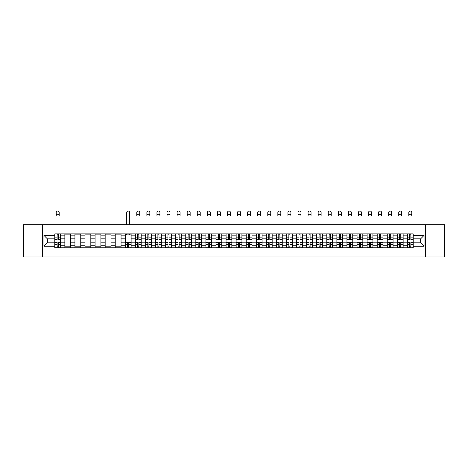 <?xml version="1.0" encoding="UTF-8"?>
<svg xmlns="http://www.w3.org/2000/svg" width="468" height="468" viewBox="0 0 468 468"><rect width="100%" height="100%" fill="white"/><g stroke="black" fill="none" stroke-linecap="round" stroke-linejoin="round"><path stroke-width="0.7" d="M425.353 256.973L444.6 256.973L444.6 224.687L23.4 224.687L23.4 256.973L425.353 256.973L425.353 224.687M64.859 247.771L64.859 235.854L60.6 235.854L60.6 247.771M60.6 235.854L60.6 233.889M64.859 235.854L64.859 233.889M70.674 233.889L70.674 247.771M74.938 247.771L74.938 233.889M80.748 233.889L80.748 247.771M85.012 247.771L85.012 233.889M90.821 233.889L90.821 247.771M95.086 247.771L95.086 233.889M100.895 233.889L100.895 247.771M105.16 247.771L105.16 233.889M110.974 233.889L110.974 247.771M115.233 247.771L115.233 233.889M121.048 233.889L121.048 247.771M125.307 247.771L125.307 233.889M131.122 233.889L131.122 247.771M135.387 247.771L135.387 233.889M141.196 233.889L141.196 247.771M145.46 247.771L145.46 233.889M151.269 233.889L151.269 247.771M155.534 247.771L155.534 233.889M161.343 233.889L161.343 247.771M165.608 247.771L165.608 233.889M171.423 233.889L171.423 247.771M175.681 247.771L175.681 233.889M181.496 233.889L181.496 247.771M185.755 247.771L185.755 233.889M191.57 233.889L191.57 247.771M195.835 247.771L195.835 233.889M201.644 233.889L201.644 247.771M205.908 247.771L205.908 233.889M211.717 233.889L211.717 247.771M215.982 247.771L215.982 233.889M221.797 233.889L221.797 247.771M226.056 247.771L226.056 233.889M231.871 233.889L231.871 247.771M236.129 247.771L236.129 233.889M241.944 233.889L241.944 247.771M246.203 247.771L246.203 233.889M252.018 233.889L252.018 247.771M256.283 247.771L256.283 233.889M262.092 233.889L262.092 247.771M266.356 247.771L266.356 233.889M272.165 233.889L272.165 247.771M276.43 247.771L276.43 233.889M282.245 233.889L282.245 247.771M286.504 247.771L286.504 233.889M292.319 233.889L292.319 247.771M296.577 247.771L296.577 233.889M302.392 233.889L302.392 247.771M306.657 247.771L306.657 233.889M312.466 233.889L312.466 247.771M316.731 247.771L316.731 233.889M322.54 233.889L322.54 247.771M326.804 247.771L326.804 233.889M332.613 233.889L332.613 247.771M336.878 247.771L336.878 233.889M342.693 233.889L342.693 247.771M346.952 247.771L346.952 233.889M352.767 233.889L352.767 247.771M357.025 247.771L357.025 233.889M362.84 233.889L362.84 247.771M367.105 247.771L367.105 233.889M372.914 233.889L372.914 247.771M377.179 247.771L377.179 233.889M382.988 233.889L382.988 247.771M387.252 247.771L387.252 233.889M393.061 233.889L393.061 247.771M397.326 247.771L397.326 233.889M403.141 233.889L403.141 247.771M407.4 247.771L407.4 233.889M407.4 242.833L403.141 242.833M397.326 242.833L393.061 242.833M387.252 242.833L382.988 242.833M377.179 242.833L372.914 242.833M367.105 242.833L362.84 242.833M357.025 242.833L352.767 242.833M346.952 242.833L342.693 242.833M336.878 242.833L332.613 242.833M326.804 242.833L322.54 242.833M316.731 242.833L312.466 242.833M306.657 242.833L302.392 242.833M296.577 242.833L292.319 242.833M286.504 242.833L282.245 242.833M276.43 242.833L272.165 242.833M266.356 242.833L262.092 242.833M256.283 242.833L252.018 242.833M246.203 242.833L241.944 242.833M236.129 242.833L231.871 242.833M226.056 242.833L221.797 242.833M215.982 242.833L211.717 242.833M205.908 242.833L201.644 242.833M195.835 242.833L191.57 242.833M185.755 242.833L181.496 242.833M175.681 242.833L171.423 242.833M165.608 242.833L161.343 242.833M155.534 242.833L151.269 242.833M145.46 242.833L141.196 242.833M135.387 242.833L131.122 242.833M125.307 242.833L121.048 242.833M115.233 242.833L110.974 242.833M105.16 242.833L100.895 242.833M95.086 242.833L90.821 242.833M85.012 242.833L80.748 242.833M74.938 242.833L70.674 242.833M64.859 242.833L60.6 242.833M407.4 238.826L403.141 238.826M397.326 238.826L393.061 238.826M387.252 238.826L382.988 238.826M377.179 238.826L372.914 238.826M367.105 238.826L362.84 238.826M357.025 238.826L352.767 238.826M346.952 238.826L342.693 238.826M336.878 238.826L332.613 238.826M326.804 238.826L322.54 238.826M316.731 238.826L312.466 238.826M306.657 238.826L302.392 238.826M296.577 238.826L292.319 238.826M286.504 238.826L282.245 238.826M276.43 238.826L272.165 238.826M266.356 238.826L262.092 238.826M256.283 238.826L252.018 238.826M246.203 238.826L241.944 238.826M236.129 238.826L231.871 238.826M226.056 238.826L221.797 238.826M215.982 238.826L211.717 238.826M205.908 238.826L201.644 238.826M195.835 238.826L191.57 238.826M185.755 238.826L181.496 238.826M175.681 238.826L171.423 238.826M165.608 238.826L161.343 238.826M155.534 238.826L151.269 238.826M145.46 238.826L141.196 238.826M135.387 238.826L131.122 238.826M125.307 238.826L121.048 238.826M115.233 238.826L110.974 238.826M105.16 238.826L100.895 238.826M95.086 238.826L90.821 238.826M85.012 238.826L80.748 238.826M74.938 238.826L70.674 238.826M64.859 238.826L60.6 238.826M47.362 242.833L54.785 242.833L54.785 238.826L47.362 238.826L47.362 242.833L43.939 246.256L43.939 235.404L54.785 235.404L54.785 238.826M413.215 238.826L413.215 242.833L420.638 242.833L420.638 238.826L413.215 238.826L413.215 233.889L54.785 233.889L54.785 235.404M413.215 235.404L424.061 235.404L424.061 246.256L413.215 246.256L413.215 242.833M54.785 242.833L54.785 247.771L413.215 247.771L413.215 246.256M54.785 246.256L43.939 246.256M42.647 256.973L42.647 224.687M58.243 246.806L57.143 246.806M57.143 234.854L58.243 234.854M70.674 246.806L64.859 246.806M64.859 234.854L70.674 234.854M80.748 246.806L74.938 246.806M74.938 234.854L80.748 234.854M90.821 246.806L85.012 246.806M85.012 234.854L90.821 234.854M100.895 246.806L95.086 246.806M95.086 234.854L100.895 234.854M110.974 246.806L105.16 246.806M105.16 234.854L110.974 234.854M121.048 246.806L115.233 246.806M115.233 234.854L121.048 234.854M128.764 246.806L127.665 246.806M125.307 234.854L131.122 234.854M138.838 246.806L137.744 246.806M137.744 234.854L138.838 234.854M148.912 246.806L147.818 246.806M147.818 234.854L148.912 234.854M158.991 246.806L157.891 246.806M157.891 234.854L158.991 234.854M169.065 246.806L167.965 246.806M167.965 234.854L169.065 234.854M179.139 246.806L178.039 246.806M178.039 234.854L179.139 234.854M189.212 246.806L188.113 246.806M188.113 234.854L189.212 234.854M199.286 246.806L198.192 246.806M198.192 234.854L199.286 234.854M209.36 246.806L208.266 246.806M208.266 234.854L209.36 234.854M219.439 246.806L218.34 246.806M218.34 234.854L219.439 234.854M229.513 246.806L228.413 246.806M228.413 234.854L229.513 234.854M239.587 246.806L238.487 246.806M238.487 234.854L239.587 234.854M249.66 246.806L248.561 246.806M248.561 234.854L249.66 234.854M259.734 246.806L258.64 246.806M258.64 234.854L259.734 234.854M269.808 246.806L268.714 246.806M268.714 234.854L269.808 234.854M279.887 246.806L278.788 246.806M278.788 234.854L279.887 234.854M289.961 246.806L288.861 246.806M288.861 234.854L289.961 234.854M300.035 246.806L298.935 246.806M298.935 234.854L300.035 234.854M310.108 246.806L309.009 246.806M309.009 234.854L310.108 234.854M320.182 246.806L319.088 246.806M319.088 234.854L320.182 234.854M330.256 246.806L329.162 246.806M329.162 234.854L330.256 234.854M340.335 246.806L339.236 246.806M339.236 234.854L340.335 234.854M350.409 246.806L349.309 246.806M349.309 234.854L350.409 234.854M360.483 246.806L359.383 246.806M359.383 234.854L360.483 234.854M370.557 246.806L369.457 246.806M369.457 234.854L370.557 234.854M380.63 246.806L379.536 246.806M379.536 234.854L380.63 234.854M390.704 246.806L389.61 246.806M389.61 234.854L390.704 234.854M400.784 246.806L399.684 246.806M399.684 234.854L400.784 234.854M410.857 246.806L409.757 246.806M409.757 234.854L410.857 234.854M43.939 235.404L47.362 238.826M420.638 242.833L424.061 246.256M420.638 238.826L424.061 235.404M59.179 215.742A1.486 1.486 0 0 0 57.693 214.256A1.486 1.486 0 0 0 56.207 215.742L56.207 212.513A1.486 1.486 0 0 1 57.693 211.027A1.486 1.486 0 0 1 59.179 212.513L59.179 215.742M58.243 239.44L58.243 233.953L60.565 233.953L60.565 239.44L58.243 239.44M57.143 234.79L58.243 234.79M57.143 233.953L54.82 233.953L54.82 239.44L57.143 239.44L57.143 233.953L58.243 233.953M57.143 242.219L57.143 247.707L54.82 247.707L54.82 242.219L57.143 242.219M58.243 246.87L57.143 246.87M59.179 247.707L60.565 247.707L60.565 242.219L58.243 242.219L58.243 247.707L56.207 247.707M139.774 215.742A1.486 1.486 0 0 0 138.288 214.256A1.486 1.486 0 0 0 136.802 215.742L136.802 212.513A1.486 1.486 0 0 1 138.288 211.027A1.486 1.486 0 0 1 139.774 212.513L139.774 215.742M138.838 239.44L138.838 233.953L141.166 233.953L141.166 239.44L138.838 239.44M137.744 234.79L138.838 234.79M137.744 233.953L135.416 233.953L135.416 239.44L137.744 239.44L137.744 233.953L138.838 233.953M149.848 215.742A1.486 1.486 0 0 0 148.368 214.256A1.486 1.486 0 0 0 146.882 215.742L146.882 212.513A1.486 1.486 0 0 1 148.368 211.027A1.486 1.486 0 0 1 149.848 212.513L149.848 215.742M148.912 239.44L148.912 233.953L151.24 233.953L151.24 239.44L148.912 239.44M147.818 234.79L148.912 234.79M147.818 233.953L145.489 233.953L145.489 239.44L147.818 239.44L147.818 233.953L148.912 233.953M159.927 215.742A1.486 1.486 0 0 0 158.441 214.256A1.486 1.486 0 0 0 156.956 215.742L156.956 212.513A1.486 1.486 0 0 1 158.441 211.027A1.486 1.486 0 0 1 159.927 212.513L159.927 215.742M158.991 239.44L158.991 233.953L161.314 233.953L161.314 239.44L158.991 239.44M157.891 234.79L158.991 234.79M157.891 233.953L155.563 233.953L155.563 239.44L157.891 239.44L157.891 233.953L158.991 233.953M170.001 215.742A1.486 1.486 0 0 0 168.515 214.256A1.486 1.486 0 0 0 167.029 215.742L167.029 212.513A1.486 1.486 0 0 1 168.515 211.027A1.486 1.486 0 0 1 170.001 212.513L170.001 215.742M169.065 239.44L169.065 233.953L171.387 233.953L171.387 239.44L169.065 239.44M167.965 234.79L169.065 234.79M167.965 233.953L165.643 233.953L165.643 239.44L167.965 239.44L167.965 233.953L169.065 233.953M180.075 215.742A1.486 1.486 0 0 0 178.589 214.256A1.486 1.486 0 0 0 177.103 215.742L177.103 212.513A1.486 1.486 0 0 1 178.589 211.027A1.486 1.486 0 0 1 180.075 212.513L180.075 215.742M179.139 239.44L179.139 233.953L181.461 233.953L181.461 239.44L179.139 239.44M178.039 234.79L179.139 234.79M178.039 233.953L175.716 233.953L175.716 239.44L178.039 239.44L178.039 233.953L179.139 233.953M190.148 215.742A1.486 1.486 0 0 0 188.662 214.256A1.486 1.486 0 0 0 187.177 215.742L187.177 212.513A1.486 1.486 0 0 1 188.662 211.027A1.486 1.486 0 0 1 190.148 212.513L190.148 215.742M189.212 239.44L189.212 233.953L191.535 233.953L191.535 239.44L189.212 239.44M188.113 234.79L189.212 234.79M188.113 233.953L185.79 233.953L185.79 239.44L188.113 239.44L188.113 233.953L189.212 233.953M200.222 215.742A1.486 1.486 0 0 0 198.736 214.256A1.486 1.486 0 0 0 197.25 215.742L197.25 212.513A1.486 1.486 0 0 1 198.736 211.027A1.486 1.486 0 0 1 200.222 212.513L200.222 215.742M199.286 239.44L199.286 233.953L201.614 233.953L201.614 239.44L199.286 239.44M198.192 234.79L199.286 234.79M198.192 233.953L195.864 233.953L195.864 239.44L198.192 239.44L198.192 233.953L199.286 233.953M210.296 215.742A1.486 1.486 0 0 0 208.816 214.256A1.486 1.486 0 0 0 207.33 215.742L207.33 212.513A1.486 1.486 0 0 1 208.816 211.027A1.486 1.486 0 0 1 210.296 212.513L210.296 215.742M209.36 239.44L209.36 233.953L211.688 233.953L211.688 239.44L209.36 239.44M208.266 234.79L209.36 234.79M208.266 233.953L205.938 233.953L205.938 239.44L208.266 239.44L208.266 233.953L209.36 233.953M220.375 215.742A1.486 1.486 0 0 0 218.889 214.256A1.486 1.486 0 0 0 217.404 215.742L217.404 212.513A1.486 1.486 0 0 1 218.889 211.027A1.486 1.486 0 0 1 220.375 212.513L220.375 215.742M219.439 239.44L219.439 233.953L221.762 233.953L221.762 239.44L219.439 239.44M218.34 234.79L219.439 234.79M218.34 233.953L216.011 233.953L216.011 239.44L218.34 239.44L218.34 233.953L219.439 233.953M230.449 215.742A1.486 1.486 0 0 0 228.963 214.256A1.486 1.486 0 0 0 227.477 215.742L227.477 212.513A1.486 1.486 0 0 1 228.963 211.027A1.486 1.486 0 0 1 230.449 212.513L230.449 215.742M229.513 239.44L229.513 233.953L231.835 233.953L231.835 239.44L229.513 239.44M228.413 234.79L229.513 234.79M228.413 233.953L226.091 233.953L226.091 239.44L228.413 239.44L228.413 233.953L229.513 233.953M240.523 215.742A1.486 1.486 0 0 0 239.037 214.256A1.486 1.486 0 0 0 237.551 215.742L237.551 212.513A1.486 1.486 0 0 1 239.037 211.027A1.486 1.486 0 0 1 240.523 212.513L240.523 215.742M239.587 239.44L239.587 233.953L241.909 233.953L241.909 239.44L239.587 239.44M238.487 234.79L239.587 234.79M238.487 233.953L236.164 233.953L236.164 239.44L238.487 239.44L238.487 233.953L239.587 233.953M250.596 215.742A1.486 1.486 0 0 0 249.111 214.256A1.486 1.486 0 0 0 247.625 215.742L247.625 212.513A1.486 1.486 0 0 1 249.111 211.027A1.486 1.486 0 0 1 250.596 212.513L250.596 215.742M249.66 239.44L249.66 233.953L251.989 233.953L251.989 239.44L249.66 239.44M248.561 234.79L249.66 234.79M248.561 233.953L246.238 233.953L246.238 239.44L248.561 239.44L248.561 233.953L249.66 233.953M260.67 215.742A1.486 1.486 0 0 0 259.184 214.256A1.486 1.486 0 0 0 257.704 215.742L257.704 212.513A1.486 1.486 0 0 1 259.184 211.027A1.486 1.486 0 0 1 260.67 212.513L260.67 215.742M259.734 239.44L259.734 233.953L262.062 233.953L262.062 239.44L259.734 239.44M258.64 234.79L259.734 234.79M258.64 233.953L256.312 233.953L256.312 239.44L258.64 239.44L258.64 233.953L259.734 233.953M270.75 215.742A1.486 1.486 0 0 0 269.264 214.256A1.486 1.486 0 0 0 267.778 215.742L267.778 212.513A1.486 1.486 0 0 1 269.264 211.027A1.486 1.486 0 0 1 270.75 212.513L270.75 215.742M269.808 239.44L269.808 233.953L272.136 233.953L272.136 239.44L269.808 239.44M268.714 234.79L269.808 234.79M268.714 233.953L266.386 233.953L266.386 239.44L268.714 239.44L268.714 233.953L269.808 233.953M280.823 215.742A1.486 1.486 0 0 0 279.337 214.256A1.486 1.486 0 0 0 277.852 215.742L277.852 212.513A1.486 1.486 0 0 1 279.337 211.027A1.486 1.486 0 0 1 280.823 212.513L280.823 215.742M279.887 239.44L279.887 233.953L282.21 233.953L282.21 239.44L279.887 239.44M278.788 234.79L279.887 234.79M278.788 233.953L276.465 233.953L276.465 239.44L278.788 239.44L278.788 233.953L279.887 233.953M290.897 215.742A1.486 1.486 0 0 0 289.411 214.256A1.486 1.486 0 0 0 287.925 215.742L287.925 212.513A1.486 1.486 0 0 1 289.411 211.027A1.486 1.486 0 0 1 290.897 212.513L290.897 215.742M289.961 239.44L289.961 233.953L292.284 233.953L292.284 239.44L289.961 239.44M288.861 234.79L289.961 234.79M288.861 233.953L286.539 233.953L286.539 239.44L288.861 239.44L288.861 233.953L289.961 233.953M300.971 215.742A1.486 1.486 0 0 0 299.485 214.256A1.486 1.486 0 0 0 297.999 215.742L297.999 212.513A1.486 1.486 0 0 1 299.485 211.027A1.486 1.486 0 0 1 300.971 212.513L300.971 215.742M300.035 239.44L300.035 233.953L302.357 233.953L302.357 239.44L300.035 239.44M298.935 234.79L300.035 234.79M298.935 233.953L296.613 233.953L296.613 239.44L298.935 239.44L298.935 233.953L300.035 233.953M311.045 215.742A1.486 1.486 0 0 0 309.559 214.256A1.486 1.486 0 0 0 308.073 215.742L308.073 212.513A1.486 1.486 0 0 1 309.559 211.027A1.486 1.486 0 0 1 311.045 212.513L311.045 215.742M310.108 239.44L310.108 233.953L312.437 233.953L312.437 239.44L310.108 239.44M309.009 234.79L310.108 234.79M309.009 233.953L306.686 233.953L306.686 239.44L309.009 239.44L309.009 233.953L310.108 233.953M321.118 215.742A1.486 1.486 0 0 0 319.632 214.256A1.486 1.486 0 0 0 318.152 215.742L318.152 212.513A1.486 1.486 0 0 1 319.632 211.027A1.486 1.486 0 0 1 321.118 212.513L321.118 215.742M320.182 239.44L320.182 233.953L322.51 233.953L322.51 239.44L320.182 239.44M319.088 234.79L320.182 234.79M319.088 233.953L316.76 233.953L316.76 239.44L319.088 239.44L319.088 233.953L320.182 233.953M331.198 215.742A1.486 1.486 0 0 0 329.712 214.256A1.486 1.486 0 0 0 328.226 215.742L328.226 212.513A1.486 1.486 0 0 1 329.712 211.027A1.486 1.486 0 0 1 331.198 212.513L331.198 215.742M330.256 239.44L330.256 233.953L332.584 233.953L332.584 239.44L330.256 239.44M329.162 234.79L330.256 234.79M329.162 233.953L326.834 233.953L326.834 239.44L329.162 239.44L329.162 233.953L330.256 233.953M341.271 215.742A1.486 1.486 0 0 0 339.786 214.256A1.486 1.486 0 0 0 338.3 215.742L338.3 212.513A1.486 1.486 0 0 1 339.786 211.027A1.486 1.486 0 0 1 341.271 212.513L341.271 215.742M340.335 239.44L340.335 233.953L342.658 233.953L342.658 239.44L340.335 239.44M339.236 234.79L340.335 234.79M339.236 233.953L336.913 233.953L336.913 239.44L339.236 239.44L339.236 233.953L340.335 233.953M351.345 215.742A1.486 1.486 0 0 0 349.859 214.256A1.486 1.486 0 0 0 348.373 215.742L348.373 212.513A1.486 1.486 0 0 1 349.859 211.027A1.486 1.486 0 0 1 351.345 212.513L351.345 215.742M350.409 239.44L350.409 233.953L352.732 233.953L352.732 239.44L350.409 239.44M349.309 234.79L350.409 234.79M349.309 233.953L346.987 233.953L346.987 239.44L349.309 239.44L349.309 233.953L350.409 233.953M361.419 215.742A1.486 1.486 0 0 0 359.933 214.256A1.486 1.486 0 0 0 358.447 215.742L358.447 212.513A1.486 1.486 0 0 1 359.933 211.027A1.486 1.486 0 0 1 361.419 212.513L361.419 215.742M360.483 239.44L360.483 233.953L362.805 233.953L362.805 239.44L360.483 239.44M359.383 234.79L360.483 234.79M359.383 233.953L357.061 233.953L357.061 239.44L359.383 239.44L359.383 233.953L360.483 233.953M371.493 215.742A1.486 1.486 0 0 0 370.007 214.256A1.486 1.486 0 0 0 368.521 215.742L368.521 212.513A1.486 1.486 0 0 1 370.007 211.027A1.486 1.486 0 0 1 371.493 212.513L371.493 215.742M370.557 239.44L370.557 233.953L372.885 233.953L372.885 239.44L370.557 239.44M369.457 234.79L370.557 234.79M369.457 233.953L367.134 233.953L367.134 239.44L369.457 239.44L369.457 233.953L370.557 233.953M381.566 215.742A1.486 1.486 0 0 0 380.08 214.256A1.486 1.486 0 0 0 378.6 215.742L378.6 212.513A1.486 1.486 0 0 1 380.08 211.027A1.486 1.486 0 0 1 381.566 212.513L381.566 215.742M380.63 239.44L380.63 233.953L382.959 233.953L382.959 239.44L380.63 239.44M379.536 234.79L380.63 234.79M379.536 233.953L377.208 233.953L377.208 239.44L379.536 239.44L379.536 233.953L380.63 233.953M391.646 215.742A1.486 1.486 0 0 0 390.16 214.256A1.486 1.486 0 0 0 388.674 215.742L388.674 212.513A1.486 1.486 0 0 1 390.16 211.027A1.486 1.486 0 0 1 391.646 212.513L391.646 215.742M390.704 239.44L390.704 233.953L393.032 233.953L393.032 239.44L390.704 239.44M389.61 234.79L390.704 234.79M389.61 233.953L387.282 233.953L387.282 239.44L389.61 239.44L389.61 233.953L390.704 233.953M401.719 215.742A1.486 1.486 0 0 0 400.234 214.256A1.486 1.486 0 0 0 398.748 215.742L398.748 212.513A1.486 1.486 0 0 1 400.234 211.027A1.486 1.486 0 0 1 401.719 212.513L401.719 215.742M400.784 239.44L400.784 233.953L403.106 233.953L403.106 239.44L400.784 239.44M399.684 234.79L400.784 234.79M399.684 233.953L397.361 233.953L397.361 239.44L399.684 239.44L399.684 233.953L400.784 233.953M411.793 215.742A1.486 1.486 0 0 0 410.307 214.256A1.486 1.486 0 0 0 408.821 215.742L408.821 212.513A1.486 1.486 0 0 1 410.307 211.027A1.486 1.486 0 0 1 411.793 212.513L411.793 215.742M410.857 239.44L410.857 233.953L413.18 233.953L413.18 239.44L410.857 239.44M409.757 234.79L410.857 234.79M409.757 233.953L407.435 233.953L407.435 239.44L409.757 239.44L409.757 233.953L410.857 233.953M129.7 224.687L129.7 212.513A1.486 1.486 0 0 0 128.214 211.027A1.486 1.486 0 0 0 126.729 212.513L126.729 224.687M127.665 242.219L127.665 247.707L125.342 247.707L125.342 242.219L127.665 242.219M128.764 246.87L127.665 246.87M129.7 247.707L131.087 247.707L131.087 242.219L128.764 242.219L128.764 247.707L126.729 247.707M129.7 233.889L129.7 234.854M126.729 233.889L126.729 234.854M137.744 242.219L137.744 247.707L135.416 247.707L135.416 242.219L137.744 242.219M138.838 246.87L137.744 246.87M139.774 247.707L141.166 247.707L141.166 242.219L138.838 242.219L138.838 247.707L136.802 247.707M147.818 242.219L147.818 247.707L145.489 247.707L145.489 242.219L147.818 242.219M148.912 246.87L147.818 246.87M149.848 247.707L151.24 247.707L151.24 242.219L148.912 242.219L148.912 247.707L146.882 247.707M157.891 242.219L157.891 247.707L155.563 247.707L155.563 242.219L157.891 242.219M158.991 246.87L157.891 246.87M159.927 247.707L161.314 247.707L161.314 242.219L158.991 242.219L158.991 247.707L156.956 247.707M167.965 242.219L167.965 247.707L165.643 247.707L165.643 242.219L167.965 242.219M169.065 246.87L167.965 246.87M170.001 247.707L171.387 247.707L171.387 242.219L169.065 242.219L169.065 247.707L167.029 247.707M178.039 242.219L178.039 247.707L175.716 247.707L175.716 242.219L178.039 242.219M179.139 246.87L178.039 246.87M180.075 247.707L181.461 247.707L181.461 242.219L179.139 242.219L179.139 247.707L177.103 247.707M188.113 242.219L188.113 247.707L185.79 247.707L185.79 242.219L188.113 242.219M189.212 246.87L188.113 246.87M190.148 247.707L191.535 247.707L191.535 242.219L189.212 242.219L189.212 247.707L187.177 247.707M198.192 242.219L198.192 247.707L195.864 247.707L195.864 242.219L198.192 242.219M199.286 246.87L198.192 246.87M200.222 247.707L201.614 247.707L201.614 242.219L199.286 242.219L199.286 247.707L197.25 247.707M208.266 242.219L208.266 247.707L205.938 247.707L205.938 242.219L208.266 242.219M209.36 246.87L208.266 246.87M210.296 247.707L211.688 247.707L211.688 242.219L209.36 242.219L209.36 247.707L207.33 247.707M218.34 242.219L218.34 247.707L216.011 247.707L216.011 242.219L218.34 242.219M219.439 246.87L218.34 246.87M220.375 247.707L221.762 247.707L221.762 242.219L219.439 242.219L219.439 247.707L217.404 247.707M228.413 242.219L228.413 247.707L226.091 247.707L226.091 242.219L228.413 242.219M229.513 246.87L228.413 246.87M230.449 247.707L231.835 247.707L231.835 242.219L229.513 242.219L229.513 247.707L227.477 247.707M238.487 242.219L238.487 247.707L236.164 247.707L236.164 242.219L238.487 242.219M239.587 246.87L238.487 246.87M240.523 247.707L241.909 247.707L241.909 242.219L239.587 242.219L239.587 247.707L237.551 247.707M248.561 242.219L248.561 247.707L246.238 247.707L246.238 242.219L248.561 242.219M249.66 246.87L248.561 246.87M250.596 247.707L251.989 247.707L251.989 242.219L249.66 242.219L249.66 247.707L247.625 247.707M258.64 242.219L258.64 247.707L256.312 247.707L256.312 242.219L258.64 242.219M259.734 246.87L258.64 246.87M260.67 247.707L262.062 247.707L262.062 242.219L259.734 242.219L259.734 247.707L257.704 247.707M268.714 242.219L268.714 247.707L266.386 247.707L266.386 242.219L268.714 242.219M269.808 246.87L268.714 246.87M270.75 247.707L272.136 247.707L272.136 242.219L269.808 242.219L269.808 247.707L267.778 247.707M278.788 242.219L278.788 247.707L276.465 247.707L276.465 242.219L278.788 242.219M279.887 246.87L278.788 246.87M280.823 247.707L282.21 247.707L282.21 242.219L279.887 242.219L279.887 247.707L277.852 247.707M288.861 242.219L288.861 247.707L286.539 247.707L286.539 242.219L288.861 242.219M289.961 246.87L288.861 246.87M290.897 247.707L292.284 247.707L292.284 242.219L289.961 242.219L289.961 247.707L287.925 247.707M298.935 242.219L298.935 247.707L296.613 247.707L296.613 242.219L298.935 242.219M300.035 246.87L298.935 246.87M300.971 247.707L302.357 247.707L302.357 242.219L300.035 242.219L300.035 247.707L297.999 247.707M309.009 242.219L309.009 247.707L306.686 247.707L306.686 242.219L309.009 242.219M310.108 246.87L309.009 246.87M311.045 247.707L312.437 247.707L312.437 242.219L310.108 242.219L310.108 247.707L308.073 247.707M319.088 242.219L319.088 247.707L316.76 247.707L316.76 242.219L319.088 242.219M320.182 246.87L319.088 246.87M321.118 247.707L322.51 247.707L322.51 242.219L320.182 242.219L320.182 247.707L318.152 247.707M329.162 242.219L329.162 247.707L326.834 247.707L326.834 242.219L329.162 242.219M330.256 246.87L329.162 246.87M331.198 247.707L332.584 247.707L332.584 242.219L330.256 242.219L330.256 247.707L328.226 247.707M339.236 242.219L339.236 247.707L336.913 247.707L336.913 242.219L339.236 242.219M340.335 246.87L339.236 246.87M341.365 247.707L342.658 247.707L342.658 242.219L340.335 242.219L340.335 247.707L338.3 247.707M342.658 247.707L341.271 247.707M349.309 242.219L349.309 247.707L346.987 247.707L346.987 242.219L349.309 242.219M350.409 246.87L349.309 246.87M351.345 247.707L352.732 247.707L352.732 242.219L350.409 242.219L350.409 247.707L348.373 247.707M359.383 242.219L359.383 247.707L357.061 247.707L357.061 242.219L359.383 242.219M360.483 246.87L359.383 246.87M360.483 247.707L362.805 247.707L362.805 242.219L360.483 242.219L360.483 247.707L359.383 247.707M369.457 242.219L369.457 247.707L367.134 247.707L367.134 242.219L369.457 242.219M370.557 246.87L369.457 246.87M371.493 247.707L372.885 247.707L372.885 242.219L370.557 242.219L370.557 247.707L368.521 247.707M379.536 242.219L379.536 247.707L377.208 247.707L377.208 242.219L379.536 242.219M380.63 246.87L379.536 246.87M381.566 247.707L382.959 247.707L382.959 242.219L380.63 242.219L380.63 247.707L378.6 247.707M389.61 242.219L389.61 247.707L387.282 247.707L387.282 242.219L389.61 242.219M390.704 246.87L389.61 246.87M391.646 247.707L393.032 247.707L393.032 242.219L390.704 242.219L390.704 247.707L388.674 247.707M399.684 242.219L399.684 247.707L397.361 247.707L397.361 242.219L399.684 242.219M400.784 246.87L399.684 246.87M401.719 247.707L403.106 247.707L403.106 242.219L400.784 242.219L400.784 247.707L398.748 247.707M409.757 242.219L409.757 247.707L407.435 247.707L407.435 242.219L409.757 242.219M410.857 246.87L409.757 246.87M411.793 247.707L413.18 247.707L413.18 242.219L410.857 242.219L410.857 247.707L408.821 247.707M397.326 235.854L393.061 235.854M387.252 235.854L382.988 235.854M377.179 235.854L372.914 235.854M367.105 235.854L362.84 235.854M357.025 235.854L352.767 235.854M346.952 235.854L342.693 235.854M336.878 235.854L332.613 235.854M326.804 235.854L322.54 235.854M316.731 235.854L312.466 235.854M306.657 235.854L302.392 235.854M296.577 235.854L292.319 235.854M286.504 235.854L282.245 235.854M276.43 235.854L272.165 235.854M266.356 235.854L262.092 235.854M256.283 235.854L252.018 235.854M246.203 235.854L241.944 235.854M236.129 235.854L231.871 235.854M226.056 235.854L221.797 235.854M215.982 235.854L211.717 235.854M205.908 235.854L201.644 235.854M195.835 235.854L191.57 235.854M185.755 235.854L181.496 235.854M175.681 235.854L171.423 235.854M165.608 235.854L161.343 235.854M155.534 235.854L151.269 235.854M145.46 235.854L141.196 235.854M135.387 235.854L131.122 235.854M125.307 235.854L121.048 235.854M115.233 235.854L110.974 235.854M105.16 235.854L100.895 235.854M95.086 235.854L90.821 235.854M85.012 235.854L80.748 235.854M74.938 235.854L70.674 235.854M407.4 235.854L403.141 235.854M397.326 245.799L393.061 245.799M387.252 245.799L382.988 245.799M377.179 245.799L372.914 245.799M367.105 245.799L362.84 245.799M357.025 245.799L352.767 245.799M346.952 245.799L342.693 245.799M336.878 245.799L332.613 245.799M326.804 245.799L322.54 245.799M316.731 245.799L312.466 245.799M306.657 245.799L302.392 245.799M296.577 245.799L292.319 245.799M286.504 245.799L282.245 245.799M276.43 245.799L272.165 245.799M266.356 245.799L262.092 245.799M256.283 245.799L252.018 245.799M246.203 245.799L241.944 245.799M236.129 245.799L231.871 245.799M226.056 245.799L221.797 245.799M215.982 245.799L211.717 245.799M205.908 245.799L201.644 245.799M195.835 245.799L191.57 245.799M185.755 245.799L181.496 245.799M175.681 245.799L171.423 245.799M165.608 245.799L161.343 245.799M155.534 245.799L151.269 245.799M145.46 245.799L141.196 245.799M135.387 245.799L131.122 245.799M125.307 245.799L121.048 245.799M115.233 245.799L110.974 245.799M105.16 245.799L100.895 245.799M95.086 245.799L90.821 245.799M85.012 245.799L80.748 245.799M74.938 245.799L70.674 245.799M64.859 245.799L60.6 245.799M407.4 245.799L403.141 245.799M58.243 239.306L60.565 239.306M58.243 237.124L60.565 237.124M54.82 239.306L57.143 239.306M54.82 237.124L57.143 237.124M57.143 242.354L54.82 242.354M57.143 244.536L54.82 244.536M60.565 242.354L58.243 242.354M60.565 244.536L58.243 244.536M138.838 239.306L141.166 239.306M138.838 237.124L141.166 237.124M135.416 239.306L137.744 239.306M135.416 237.124L137.744 237.124M148.912 239.306L151.24 239.306M148.912 237.124L151.24 237.124M145.489 239.306L147.818 239.306M145.489 237.124L147.818 237.124M158.991 239.306L161.314 239.306M158.991 237.124L161.314 237.124M155.563 239.306L157.891 239.306M155.563 237.124L157.891 237.124M169.065 239.306L171.387 239.306M169.065 237.124L171.387 237.124M165.643 239.306L167.965 239.306M165.643 237.124L167.965 237.124M179.139 239.306L181.461 239.306M179.139 237.124L181.461 237.124M175.716 239.306L178.039 239.306M175.716 237.124L178.039 237.124M189.212 239.306L191.535 239.306M189.212 237.124L191.535 237.124M185.79 239.306L188.113 239.306M185.79 237.124L188.113 237.124M199.286 239.306L201.614 239.306M199.286 237.124L201.614 237.124M195.864 239.306L198.192 239.306M195.864 237.124L198.192 237.124M209.36 239.306L211.688 239.306M209.36 237.124L211.688 237.124M205.938 239.306L208.266 239.306M205.938 237.124L208.266 237.124M219.439 239.306L221.762 239.306M219.439 237.124L221.762 237.124M216.011 239.306L218.34 239.306M216.011 237.124L218.34 237.124M229.513 239.306L231.835 239.306M229.513 237.124L231.835 237.124M226.091 239.306L228.413 239.306M226.091 237.124L228.413 237.124M239.587 239.306L241.909 239.306M239.587 237.124L241.909 237.124M236.164 239.306L238.487 239.306M236.164 237.124L238.487 237.124M249.66 239.306L251.989 239.306M249.66 237.124L251.989 237.124M246.238 239.306L248.561 239.306M246.238 237.124L248.561 237.124M259.734 239.306L262.062 239.306M259.734 237.124L262.062 237.124M256.312 239.306L258.64 239.306M256.312 237.124L258.64 237.124M269.808 239.306L272.136 239.306M269.808 237.124L272.136 237.124M266.386 239.306L268.714 239.306M266.386 237.124L268.714 237.124M279.887 239.306L282.21 239.306M279.887 237.124L282.21 237.124M276.465 239.306L278.788 239.306M276.465 237.124L278.788 237.124M289.961 239.306L292.284 239.306M289.961 237.124L292.284 237.124M286.539 239.306L288.861 239.306M286.539 237.124L288.861 237.124M300.035 239.306L302.357 239.306M300.035 237.124L302.357 237.124M296.613 239.306L298.935 239.306M296.613 237.124L298.935 237.124M310.108 239.306L312.437 239.306M310.108 237.124L312.437 237.124M306.686 239.306L309.009 239.306M306.686 237.124L309.009 237.124M320.182 239.306L322.51 239.306M320.182 237.124L322.51 237.124M316.76 239.306L319.088 239.306M316.76 237.124L319.088 237.124M330.256 239.306L332.584 239.306M330.256 237.124L332.584 237.124M326.834 239.306L329.162 239.306M326.834 237.124L329.162 237.124M340.335 239.306L342.658 239.306M340.335 237.124L342.658 237.124M336.913 239.306L339.236 239.306M336.913 237.124L339.236 237.124M350.409 239.306L352.732 239.306M350.409 237.124L352.732 237.124M346.987 239.306L349.309 239.306M346.987 237.124L349.309 237.124M360.483 239.306L362.805 239.306M360.483 237.124L362.805 237.124M357.061 239.306L359.383 239.306M357.061 237.124L359.383 237.124M370.557 239.306L372.885 239.306M370.557 237.124L372.885 237.124M367.134 239.306L369.457 239.306M367.134 237.124L369.457 237.124M380.63 239.306L382.959 239.306M380.63 237.124L382.959 237.124M377.208 239.306L379.536 239.306M377.208 237.124L379.536 237.124M390.704 239.306L393.032 239.306M390.704 237.124L393.032 237.124M387.282 239.306L389.61 239.306M387.282 237.124L389.61 237.124M400.784 239.306L403.106 239.306M400.784 237.124L403.106 237.124M397.361 239.306L399.684 239.306M397.361 237.124L399.684 237.124M410.857 239.306L413.18 239.306M410.857 237.124L413.18 237.124M407.435 239.306L409.757 239.306M407.435 237.124L409.757 237.124M127.665 242.354L125.342 242.354M127.665 244.536L125.342 244.536M131.087 242.354L128.764 242.354M131.087 244.536L128.764 244.536M137.744 242.354L135.416 242.354M137.744 244.536L135.416 244.536M141.166 242.354L138.838 242.354M141.166 244.536L138.838 244.536M147.818 242.354L145.489 242.354M147.818 244.536L145.489 244.536M151.24 242.354L148.912 242.354M151.24 244.536L148.912 244.536M157.891 242.354L155.563 242.354M157.891 244.536L155.563 244.536M161.314 242.354L158.991 242.354M161.314 244.536L158.991 244.536M167.965 242.354L165.643 242.354M167.965 244.536L165.643 244.536M171.387 242.354L169.065 242.354M171.387 244.536L169.065 244.536M178.039 242.354L175.716 242.354M178.039 244.536L175.716 244.536M181.461 242.354L179.139 242.354M181.461 244.536L179.139 244.536M188.113 242.354L185.79 242.354M188.113 244.536L185.79 244.536M191.535 242.354L189.212 242.354M191.535 244.536L189.212 244.536M198.192 242.354L195.864 242.354M198.192 244.536L195.864 244.536M201.614 242.354L199.286 242.354M201.614 244.536L199.286 244.536M208.266 242.354L205.938 242.354M208.266 244.536L205.938 244.536M211.688 242.354L209.36 242.354M211.688 244.536L209.36 244.536M218.34 242.354L216.011 242.354M218.34 244.536L216.011 244.536M221.762 242.354L219.439 242.354M221.762 244.536L219.439 244.536M228.413 242.354L226.091 242.354M228.413 244.536L226.091 244.536M231.835 242.354L229.513 242.354M231.835 244.536L229.513 244.536M238.487 242.354L236.164 242.354M238.487 244.536L236.164 244.536M241.909 242.354L239.587 242.354M241.909 244.536L239.587 244.536M248.561 242.354L246.238 242.354M248.561 244.536L246.238 244.536M251.989 242.354L249.66 242.354M251.989 244.536L249.66 244.536M258.64 242.354L256.312 242.354M258.64 244.536L256.312 244.536M262.062 242.354L259.734 242.354M262.062 244.536L259.734 244.536M268.714 242.354L266.386 242.354M268.714 244.536L266.386 244.536M272.136 242.354L269.808 242.354M272.136 244.536L269.808 244.536M278.788 242.354L276.465 242.354M278.788 244.536L276.465 244.536M282.21 242.354L279.887 242.354M282.21 244.536L279.887 244.536M288.861 242.354L286.539 242.354M288.861 244.536L286.539 244.536M292.284 242.354L289.961 242.354M292.284 244.536L289.961 244.536M298.935 242.354L296.613 242.354M298.935 244.536L296.613 244.536M302.357 242.354L300.035 242.354M302.357 244.536L300.035 244.536M309.009 242.354L306.686 242.354M309.009 244.536L306.686 244.536M312.437 242.354L310.108 242.354M312.437 244.536L310.108 244.536M319.088 242.354L316.76 242.354M319.088 244.536L316.76 244.536M322.51 242.354L320.182 242.354M322.51 244.536L320.182 244.536M329.162 242.354L326.834 242.354M329.162 244.536L326.834 244.536M332.584 242.354L330.256 242.354M332.584 244.536L330.256 244.536M339.236 242.354L336.913 242.354M339.236 244.536L336.913 244.536M342.658 242.354L340.335 242.354M342.658 244.536L340.335 244.536M349.309 242.354L346.987 242.354M349.309 244.536L346.987 244.536M352.732 242.354L350.409 242.354M352.732 244.536L350.409 244.536M359.383 242.354L357.061 242.354M359.383 244.536L357.061 244.536M362.805 242.354L360.483 242.354M362.805 244.536L360.483 244.536M369.457 242.354L367.134 242.354M369.457 244.536L367.134 244.536M372.885 242.354L370.557 242.354M372.885 244.536L370.557 244.536M379.536 242.354L377.208 242.354M379.536 244.536L377.208 244.536M382.959 242.354L380.63 242.354M382.959 244.536L380.63 244.536M389.61 242.354L387.282 242.354M389.61 244.536L387.282 244.536M393.032 242.354L390.704 242.354M393.032 244.536L390.704 244.536M399.684 242.354L397.361 242.354M399.684 244.536L397.361 244.536M403.106 242.354L400.784 242.354M403.106 244.536L400.784 244.536M409.757 242.354L407.435 242.354M409.757 244.536L407.435 244.536M413.18 242.354L410.857 242.354M413.18 244.536L410.857 244.536"/></g></svg>
